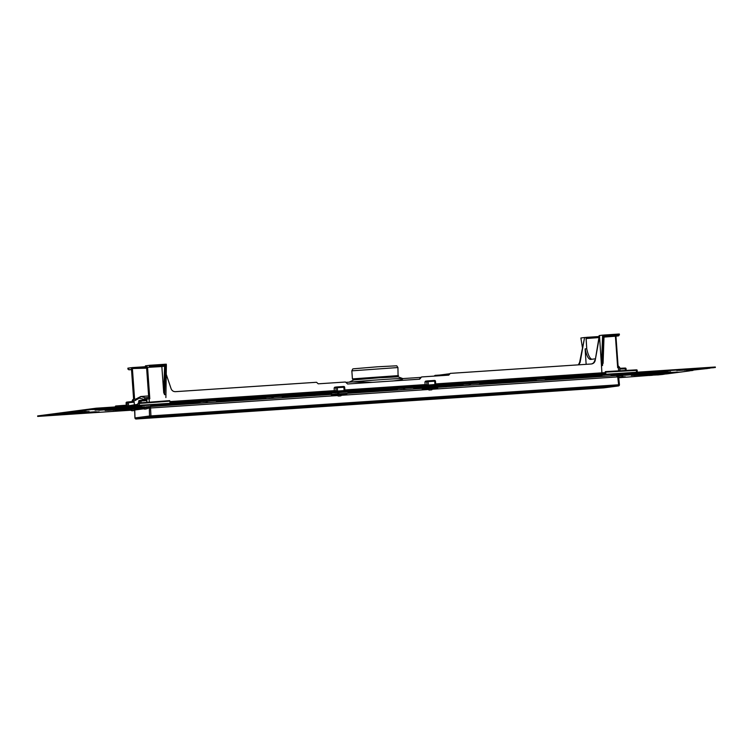 <?xml version="1.0" encoding="UTF-8"?>
<svg xmlns="http://www.w3.org/2000/svg" width="753" height="753" viewBox="0 0 753 753"><rect width="100%" height="100%" fill="white"/><g stroke="black" fill="none" stroke-linecap="round" stroke-linejoin="round"><path stroke-width="1.13" d="M637.283 372.198L637.17 370.335L636.37 370.372L636.53 372.246M636.37 370.372L636.614 369.855A0.527 0.527 -109 0 1 637.17 370.335L605.779 372.123L605.591 371.615L605.939 374.288L605.29 373.62L605.308 371.653L636.191 369.864L605.6 371.615M626.157 370.438L626.035 368.754A0.753 0.725 -97.5 0 0 625.272 368.057L619.785 368.311L625.028 368.057L626.035 368.754L619.841 369.036M618.627 370.871L618.401 367.624L619.738 367.558L619.964 370.796M615.916 336.205L615.417 336.224L615.916 336.205L618.119 366.495L615.954 336.196L618.646 335.838L604 336.949M618.081 366.353L617.667 367.662L618.401 367.624L618.109 366.372M618.928 334.021L619.371 334.981L618.59 335.094L618.646 335.838M602.682 336.262L603.991 336.177L602.522 365.534L601.468 365.582L602.607 335.141L599.124 335.593L599.539 336.327L595.199 360.376C594.701 362.532 593.392 363.737 591.274 363.991L450.238 373.384L448.779 375.135L421.558 376.952L419.694 379.183L347.622 383.983L345.448 382.016L318.227 383.823L316.524 382.279L175.487 391.664C173.35 391.692 171.872 390.675 171.063 388.604L166.149 374.053M603.087 363.37L604.028 336.167M617.667 367.662L615.417 336.224L603.991 337.09M605.224 372.613L601.901 372.829L601.468 365.582M602.607 335.141L604.226 335.029L603.991 336.177M601.656 368.584L599.539 336.327M578.332 364.857L579.612 362.438L584.432 338.313L584.384 337.542L580.892 338.003L582.389 347.444M601.901 372.839L435.723 383.898M426.942 385.037L426.744 381.715L424.956 381.95L425.577 381.169L427.365 380.933A0.753 0.725 82.5 0 0 426.744 381.715L428.137 381.602L428.344 385.047L425.116 384.604L344.902 389.941M424.956 381.95L425.116 384.604M336.13 391.08L335.923 387.757L334.144 387.993L334.765 387.211L336.553 386.976A0.753 0.725 82.5 0 0 335.923 387.757L337.325 387.644L337.532 391.089L334.294 390.647L169.924 401.584M334.144 387.993L334.294 390.647M165.886 397.584L166.375 365.299L166.281 364.179L165.086 364.254M448.299 375.173L450.238 373.384M439.677 375.738L439.63 375.069L449.466 373.78M439.63 375.069L435.13 375.371L434.547 376.086M434.067 376.114L435.13 375.371M446.614 374.119L446.058 375.314M447.226 375.239L447.141 374.081M392.304 381.046C399.674 380.246 403.147 379.427 402.704 378.59A27.089 0.471 -4.1 0 1 402.723 378.571L402.751 378.674M420.729 377.404L402.723 378.59A27.089 0.471 -4.1 0 0 382.345 379.578A27.089 0.471 -4.1 0 0 352.46 381.931L345.853 382.383M586.145 364.339L585.128 348.893C586.615 355.934 588.488 359.445 590.766 359.416L590.663 359.426M595.011 358.852L590.766 359.416M446.2 374.175L445.654 375.342M421.558 376.952L419.214 379.211M599.172 336.375L595.199 360.376M590.776 364.057C592.893 363.803 594.211 362.598 594.719 360.442M584.432 338.313L580.102 362.372L578.793 364.829M585.128 348.893L586.747 348.78L586.003 337.438L584.384 337.542M352.46 381.931L372.65 382.317M165.491 365.356L164.747 365.393L165.076 364.226L164.596 364.264A0.904 0.866 82.5 0 0 163.796 365.214L149.301 366.325L164.305 365.459L164.361 366.212L161.848 366.542L163.712 392.614L164.615 365.421L166.375 365.299M150.082 366.222L150.007 365.243L145.395 365.854L145.461 366.833L147.061 366.673L146.553 366.683L148.793 397.584L146.628 367.436L164.361 366.212M145.978 366.815L146.534 366.786A0.904 0.866 82.5 0 0 146.28 367.53L132.566 368.528L132.49 367.558L133.422 367.492A0.904 0.866 82.5 0 1 134.213 368.33L134.213 368.424M132.566 368.528L146.628 368.17M165.171 365.337L163.815 365.412M131.483 369.638L128.782 369.789L128.725 369.036L127.944 369.139L128.725 369.111M132.49 367.558L127.878 368.161L128.462 369.13M149.301 366.325L149.358 367.078M146.628 367.436L161.848 366.542M147.56 367.36L149.809 398.798L148.793 397.584M165.641 394.581L164.587 394.676L163.712 392.614M150.007 365.243L150.939 365.186A0.904 0.866 82.5 0 1 151.73 366.024L151.73 366.109M145.395 365.864L145.433 366.833M151.014 365.196L164.154 364.32M127.878 368.17L127.916 369.149M133.488 367.502L145.423 366.711M154.506 366.956L152.21 367.04M158.591 366.636L156.295 366.72M128.782 369.789L131.502 369.431L133.648 399.354L131.474 368.678M131.502 369.431L132.01 369.412L131.502 369.431L133.62 399.363L135.888 399.062M149.32 402.177L149.075 398.855L146.769 399.052A1.506 1.44 -97.5 0 1 148.012 397.462L148.012 397.462A1.506 1.44 -97.5 0 1 148.087 397.452L145.376 397.81L144.105 399.401L139.39 398.13L134.938 400.605L132.199 400.973L132.321 401.594M127.351 406.046L126.353 406.178L127.097 406.027L126.353 406.178L126.118 402.911L134.175 402.187L134.363 404.813L127.351 406.046L127.116 402.78A0.753 0.725 82.5 0 1 127.737 401.989L127.737 401.989A0.753 0.725 82.5 0 1 127.765 401.989L133.912 401.462L134.175 402.187L133.912 401.462L128.226 401.942L128.716 405.811M137.978 404.342L134.363 404.813M126.306 406.083L125.064 406.291M126.871 402.883L126.118 402.911L126.871 402.883M146.891 402.356L146.496 399.796L146.76 400.521L139.7 401.123L139.832 402.893M138.834 402.968L138.712 401.255L139.7 401.123A0.753 0.725 82.5 0 1 140.322 400.332L146.496 399.796L140.82 400.285L141.206 402.789M136.237 399.015L134.938 400.605M148.623 395.927L140.707 396.52L135.662 399.184M145.442 397.8L140.707 396.52L139.39 398.13M116.103 407.797L115.84 405.989A0.527 0.527 73.7 0 0 115.736 406.008L115.736 406.008A0.527 0.527 73.7 0 0 115.36 406.545L126.278 405.716M116.16 406.507L115.36 406.545L116.16 406.507M139.418 405.33L139.296 403.448L137.94 403.561L138.034 405.265A0.527 0.508 82.5 0 0 138.025 405.396L137.62 405.453M170.009 402.77L169.886 401.133L139.296 403.448L138.401 403.015L169.707 400.634L169.886 401.133L169.707 400.634L139.117 402.949M337.532 391.089L344.912 390.496L344.601 387.183A0.753 0.725 82.5 0 0 343.829 386.487L336.591 386.976A0.753 0.725 82.5 0 0 336.553 386.976L337.325 387.644L344.601 387.183L343.839 387.211L344.159 390.647L344.912 390.496M428.344 385.047L435.723 384.454L435.413 381.14L434.65 381.169L435.413 381.14M435.413 381.122A0.753 0.725 82.5 0 0 434.641 380.444L434.97 384.604L435.723 384.454M416.08 386.101L431.365 385.169L416.08 386.101M358.023 389.969L343.114 390.958L358.042 390.054M389.301 387.974L384.868 388.115L389.301 387.974M598.946 337.57L586.145 338.539L598.955 337.532M604.301 336.139L619.371 334.991L618.787 334.05A0.904 0.866 82.5 0 0 618.128 334.981L618.138 335.066M618.59 335.094L604.019 336.196M604.226 335.029L605.13 334.944A0.904 0.866 82.5 0 1 606.061 335.782L606.071 335.979M604.715 336.083L604.65 334.972M605.346 334.953L618.825 334.04M587.829 337.269L599.143 336.516M586.003 337.438L587.613 337.25A0.904 0.866 82.5 0 1 588.545 338.097L588.554 338.295M608.659 336.732L606.363 336.873M610.438 336.497L612.744 336.356M586.145 338.539L586.747 348.78M587.199 338.398L587.133 337.288M591.886 359.266A19.569 5.487 86.2 0 1 586.822 349.138M617.714 335.123L617.714 335.038A0.904 0.866 -97.5 0 1 618.514 334.078M170.131 402.761L170.169 403.288M145.875 367.784L145.866 367.586A0.904 0.866 -97.5 0 1 146.204 366.805M163.392 365.469L163.382 365.271A0.904 0.866 -97.5 0 1 164.182 364.311L164.493 364.273M402.704 378.561L398.13 376.811L378.307 377.855L353.854 379.889L349.185 382.157M353.788 378.91L398.073 375.851L397.932 367.539L351.839 370.843L352.413 378.9L353.788 378.91M398.506 375.596L352.413 378.9M397.932 367.539L396.746 365.798L377.733 366.777L353.637 368.782L352.762 368.951L351.839 370.843M676.731 370.467L713.853 367.69L715.312 367.003L96.177 408.211L37.65 415.929L37.688 416.418L131.351 410.187M618.637 377.752L660.682 374.561M662.009 374.514L657.538 374.956M662.226 374.505L663.299 374.363L662.226 374.505M657.171 374.702L664.4 374.203M665.163 374.015L666.593 373.912M641.547 375.766L667.167 373.846L680.081 372.133M631.353 375.455L680.175 372.133L689.748 370.871L686.783 370.777L707.764 368.481M691.386 370.636L686.924 370.768M690.633 370.57L692.158 370.532M689.419 370.721L692.939 370.438M708.357 368.358L709.27 368.283M703.669 368.65L702.031 368.782M678.999 370.372L682.482 370.099M680.43 370.26L681.729 370.25M686.378 369.864L691.103 369.497M687.621 369.714L689.419 369.601L687.621 369.714M692.346 369.403L699.782 368.904M697.909 369.008L694.031 369.29M700.337 368.716L703.17 368.65M704.14 368.669L701.495 368.819M706.352 368.509L709.957 368.189M692.713 369.657L706.785 368.612M692.045 369.638L706.785 368.622M684.223 370.147L686.952 370.015M684.449 370.203L686.905 369.958M687.037 369.949L689.202 369.845M696.534 369.224L699.942 369.026M698.539 369.139L699.273 369.092L698.539 369.139M699.358 369.026L698.003 369.168M62.405 414.301L59.242 414.526M70.895 413.698L65.332 414.084M50.357 415.119L96.695 411.844L50.357 415.101M53.416 414.959L55.468 414.79M51.938 415.072L54.715 414.931M57.002 414.752L52.211 415.101M59.365 414.555L64.09 414.188M64.184 414.188L57.586 414.668L64.184 414.178M69.276 413.877L72.768 413.595M73.182 413.416L76.298 413.35L73.182 413.416M58.668 414.79L60.607 414.639M60.607 414.649L59.939 414.696M57.2 414.837L61.134 414.526M69.756 413.962L72.25 413.783M69.521 413.915L73.455 413.613M85.936 412.729L79.338 413.199L85.993 412.719M84.157 412.851L81.004 413.086L84.157 412.851M92.243 412.211L96.855 411.891L92.243 412.202M97.579 411.929L93.014 412.183M93.043 412.173L87.066 412.588M89.202 412.475L89.814 412.493M128.17 409.924L125.007 410.15M131.295 409.792L126.984 410.14M119.172 410.583L121.224 410.413M117.694 410.696L120.471 410.564M122.758 410.376L117.967 410.724M125.12 410.178L129.845 409.811M129.949 409.811L123.341 410.291L129.94 409.801M124.433 410.413L126.363 410.263M126.363 410.272L125.695 410.319M122.965 410.46L126.89 410.15M622.769 376.829L621.893 376.895M623.653 376.914L621.884 377.027M654.244 374.919L651.081 375.135M661.106 374.467L662.687 374.307M645.255 375.568L647.298 375.399M643.768 375.681L646.545 375.549M648.841 375.371L644.05 375.719M651.194 375.163L655.919 374.796M656.023 374.796L649.415 375.276L656.023 374.787M649.575 375.427L650.47 375.352M649.274 375.493L652.973 375.145M652.446 375.258L651.769 375.323L652.437 375.248M649.039 375.446L649.575 375.446M661.36 374.523L663.299 374.345M92.186 409.453L62.621 413.115L86.501 411.533L55.76 414.018L88.958 411.543M59.647 413.519L62.734 413.406M37.688 416.418L55.76 414.037L89.108 411.543L61.652 413.246M62.988 413.105L66.104 413.039L62.988 413.105M60.795 413.566L63.261 413.303M62.734 413.425L62.057 413.472M74.632 412.522L70.923 412.795M75.742 412.409L69.144 412.908L75.808 412.409M73.973 412.54L70.81 412.776L73.973 412.54M82.049 411.91L78.557 412.164L82.049 411.891M87.386 411.618L78.557 412.164M60.682 413.388L60.193 413.453L60.682 413.388M117.976 409.623L114.814 409.858M122.579 409.293L124.838 409.161L122.532 409.274M126.419 409.011L120.904 409.406M131.399 408.644L105.919 410.432L133.469 408.371M110.296 410.178L111.03 410.103M107.5 410.385L110.277 410.234M112.573 410.074L107.783 410.423M114.927 409.867L119.652 409.5M119.755 409.5L113.148 409.98L119.755 409.491M122.579 409.274L128.33 408.907M128.895 408.719L130.542 408.757M113.006 410.197L116.169 409.952M116.178 409.961L115.501 410.018M112.771 410.15L116.706 409.848M125.092 409.227L126.523 409.133M127.906 409.039L129.017 408.926M128.49 409.048L127.822 409.105L128.49 409.03M644.05 374.608L640.888 374.834M652.493 373.996L646.978 374.392M676.523 372.095L631.993 375.418L676.523 372.086M636.37 375.173L637.104 375.088M633.574 375.371L636.351 375.22M638.648 375.06L633.857 375.408M641.01 374.862L645.726 374.495M645.829 374.495L639.222 374.975L645.829 374.476M648.653 374.269L654.413 373.902M654.828 373.723L657.943 373.648L654.828 373.723M639.081 375.182L641.575 375.003M638.845 375.135L642.78 374.834M653.981 374.025L654.564 374.015M651.401 374.279L652.635 374.175M654.564 374.034L653.896 374.081M651.166 374.222L655.091 373.912M666.461 373.14L662.762 373.403M667.582 373.036L660.983 373.516L667.638 373.027M665.803 373.149L662.64 373.384L665.803 373.149M673.879 372.519L670.386 372.773L673.879 372.5M679.215 372.227L674.66 372.49M674.688 372.481L668.711 372.876M77.192 411.307L75.545 411.411M107.783 409.312L104.62 409.538M116.263 408.71L110.71 409.095M140.256 406.799L95.725 410.121L140.256 406.789M98.794 409.971L100.836 409.801M97.306 410.074L100.083 409.943M102.38 409.764L97.589 410.112M104.742 409.566L109.458 409.199M109.562 409.199L102.954 409.679L109.562 409.18M114.654 408.879L118.146 408.606M118.56 408.427L121.675 408.352L118.56 408.427M104.046 409.801L105.985 409.641M105.985 409.66L105.307 409.707M102.577 409.848L106.512 409.538M115.124 408.964L117.628 408.785M114.898 408.926L118.833 408.634M131.314 407.721L124.716 408.22L131.37 407.731M129.535 407.853L126.382 408.088L129.535 407.853M137.611 407.222L142.223 406.893L137.611 407.204M142.948 406.931L132.443 407.599M134.58 407.477L135.182 407.495M178.245 404.606L176.466 404.719M184.316 404.05L187.431 403.975L184.316 404.05M178.141 404.606L180.4 404.465M181.991 404.323L180.409 404.483M203.376 402.846L207.988 402.516L203.376 402.827M208.713 402.554L200.336 403.1M198.199 403.222L200.712 403.128M170.037 405.152L175.044 404.822M182.414 404.342L183.901 404.229M198.848 403.241L187.798 403.975M190.848 403.768L197.126 403.354L190.848 403.787M244 400.229L242.231 400.342M250.071 399.674L253.187 399.598L250.071 399.674M246.165 400.088L243.859 400.21M247.746 399.947L246.165 400.107M269.132 398.469L273.744 398.139L269.132 398.459M274.469 398.177L269.913 398.441M269.941 398.431L266.101 398.723M263.964 398.845L268.83 398.582M235.793 400.775L240.809 400.445M248.179 399.965L249.657 399.852M264.614 398.864L253.545 399.598M256.613 399.391L262.891 398.977L256.613 399.41M309.765 395.852L307.986 395.965M315.836 395.297L318.952 395.221L315.836 395.297M309.662 395.852L311.921 395.711M313.54 395.579L311.921 395.73M334.897 394.092L339.499 393.763L334.887 394.083M338.389 393.913L335.669 394.064M334.21 394.196L332.224 394.365M329.72 394.468L331.979 394.393M301.558 396.398L306.565 396.069M313.935 395.598L315.422 395.476M330.369 394.487L319.319 395.221M322.369 395.014L328.647 394.6L322.369 395.033M375.521 391.475L373.742 391.588M381.592 390.92L384.708 390.845L381.592 390.92M375.418 391.475L377.686 391.334M379.267 391.193L377.686 391.353M400.652 389.715L405.265 389.386L400.652 389.706M405.989 389.423L397.622 389.969M395.476 390.092L400.351 389.828M367.313 392.021L372.321 391.692M378.75 391.268L381.178 391.099M388.124 390.638L385.075 390.845M396.134 390.11L388.124 390.656M431.883 387.691L439.507 387.211M437.559 387.334L441.277 387.098M447.357 386.543L450.473 386.468L447.357 386.543M443.404 386.976L445.023 386.816M466.408 385.338L471.02 385.009L466.408 385.329M471.745 385.047L467.189 385.31M467.218 385.301L463.377 385.592M461.241 385.715L466.107 385.451M445.456 386.844L446.934 386.722M453.89 386.261L450.821 386.468M461.89 385.734L453.89 386.28M507.042 382.731L534.818 380.538L505.263 382.835M513.113 382.166L516.229 382.091L513.113 382.166M506.938 382.722L509.197 382.58M510.788 382.439L509.197 382.599M532.173 380.962L536.785 380.632L532.173 380.952M537.51 380.67L532.945 380.933M532.973 380.924L529.133 381.216M526.996 381.338L531.872 381.074M498.834 383.277L503.842 382.938M511.212 382.468L512.699 382.345M519.645 381.884L516.596 382.091M527.646 381.357L519.645 381.903M572.798 378.354L600.574 376.161L571.019 378.458M578.869 377.79L581.984 377.714L578.869 377.79M572.704 378.354L574.963 378.204M576.582 378.072L574.963 378.222M597.929 376.585L602.541 376.265L597.929 376.575M603.266 376.293L594.898 376.839M592.762 376.961L597.628 376.698M564.59 378.9L569.607 378.561M576.977 378.091L578.455 377.968M585.401 377.507L582.351 377.714M593.411 376.98L585.41 377.526M633.857 374.297L630.694 374.523M642.309 373.686L636.784 374.081M622.279 375.126L666.33 371.784L622.684 375.126M624.877 374.956L626.91 374.787M623.39 375.06L626.157 374.928M628.454 374.749L623.663 375.098M630.816 374.552L635.541 374.185M635.636 374.185L629.028 374.665L635.636 374.166M640.728 373.874L644.22 373.592M644.634 373.413L647.749 373.337L644.634 373.413M628.651 374.834L630.092 374.73M628.887 374.881L632.586 374.523M632.059 374.646L631.381 374.712L632.059 374.627M641.208 373.959L643.702 373.77M640.972 373.912L644.907 373.62M657.388 372.726L650.79 373.196L657.444 372.716M655.609 372.848L652.456 373.083L655.609 372.848M663.685 372.208L668.297 371.888L663.685 372.198M669.022 371.916L658.517 372.584M660.654 372.471L661.256 372.481M692.675 370.41L689.146 370.692M102.154 408.672L106.041 408.39M89.842 409.519L131.879 406.545L87.339 409.858M89.908 409.566L89.127 409.632M103.18 408.54L100.516 408.785M108.366 408.117L111.482 408.041L108.366 408.117M94.549 409.256L99.274 408.888M99.697 408.879L92.76 409.368L99.707 408.888M92.619 409.585L95.113 409.397M92.384 409.538L96.318 409.246M104.94 408.672L107.434 408.474M104.705 408.615L108.639 408.305M120 407.533L116.301 407.797M121.12 407.429L114.522 407.91L121.177 407.42M119.341 407.552L116.188 407.787L119.341 407.552M127.426 406.912L123.934 407.175L127.417 406.902M132.754 406.62L128.198 406.884M128.226 406.874L125.309 407.081M125.309 407.062L123.934 407.175M89.814 409.613L88.308 409.726M97.589 409.001L94.426 409.237M163.345 404.625L160.191 404.86M167.947 404.305L166.272 404.408M171.797 404.013L168.936 404.145M195.827 402.111L151.297 405.434L195.827 402.102M155.673 405.189L156.408 405.114M152.878 405.396L155.655 405.246M157.942 405.076L153.151 405.425M160.304 404.879L165.029 404.512M165.123 404.512L158.525 404.992L165.123 404.493M168.936 404.163L173.708 403.919M174.122 403.74L177.237 403.664L174.122 403.74M159.617 405.114L160.878 405.02M158.139 405.161L162.074 404.869M170.696 404.295L173.19 404.107M170.46 404.239L174.395 403.928M185.765 403.156L182.057 403.42M186.885 403.053L180.278 403.533L186.942 403.043M185.106 403.175L181.944 403.41L185.106 403.175M193.182 402.535L189.69 402.799L193.182 402.526M198.519 402.253L193.963 402.507M193.982 402.497L191.064 402.704M191.064 402.686L189.69 402.799M229.11 400.248L225.947 400.492M233.712 399.928L232.037 400.031M237.59 399.645L234.691 399.768M261.583 397.735L217.052 401.067L261.583 397.725M221.429 400.812L222.163 400.737M218.634 401.02L221.41 400.869M223.707 400.7L218.916 401.048M226.06 400.502L230.785 400.135M230.889 400.135L224.281 400.615L230.889 400.125M234.691 399.787L239.463 399.542M239.887 399.363L243.003 399.297L239.887 399.363M224.14 400.831L226.634 400.643M223.905 400.784L227.839 400.492M236.451 399.918L238.955 399.73M236.226 399.862L240.151 399.561M251.521 398.779L247.822 399.043M252.641 398.676L246.043 399.156L252.697 398.666M250.862 398.798L247.699 399.034L250.862 398.798M258.938 398.158L255.446 398.422L258.938 398.149M264.275 397.876L259.719 398.13M259.747 398.121L256.82 398.328M256.82 398.309L255.446 398.422M294.865 395.871L291.712 396.116M299.468 395.551L297.793 395.664M303.318 395.259L300.456 395.391M327.348 393.358L284.625 396.737L329.155 393.395M285.886 396.52L287.928 396.36M284.399 396.643L287.175 396.492M289.463 396.323L284.672 396.671M291.825 396.125L296.55 395.758M296.644 395.758L290.046 396.238L296.644 395.749M300.456 395.41L305.229 395.165M305.643 394.986L308.758 394.92L305.643 394.986M292.484 396.21L291.1 396.313M293.068 396.219L292.399 396.285L293.068 396.21M289.66 396.407L293.595 396.116M303.45 395.447L304.711 395.353M301.981 395.485L305.916 395.184M317.277 394.403L313.577 394.666M318.397 394.299L311.798 394.779L318.453 394.29M316.618 394.421L313.464 394.657L316.618 394.421M324.703 393.781L321.211 394.045L324.703 393.772M330.04 393.499L325.475 393.753M325.503 393.744L322.585 393.951M322.585 393.932L321.211 394.045M360.631 391.504L357.468 391.739M365.233 391.174L363.548 391.287M369.074 390.882L366.212 391.014M393.104 388.981L350.39 392.36L394.92 389.028M352.95 392.059L353.684 391.984M350.154 392.266L352.931 392.115M355.218 391.946L350.427 392.294M357.581 391.748L362.306 391.381M362.409 391.381L355.802 391.861L362.4 391.372M366.212 391.033L370.984 390.788M371.398 390.609L374.514 390.543L371.398 390.609M355.651 392.078L358.155 391.889M355.425 392.031L359.35 391.739M367.737 391.108L369.177 391.014M370.561 390.911L371.671 390.807M371.144 390.92L370.476 390.986L371.144 390.911M383.042 390.026L379.343 390.289M384.162 389.922L377.554 390.402L384.218 389.913M382.383 390.045L379.22 390.28L382.383 390.045M390.459 389.405L386.967 389.668L390.459 389.395M395.796 389.122L391.24 389.376M391.268 389.367L388.341 389.574M388.341 389.555L386.967 389.668M426.386 387.127L423.224 387.362M430.989 386.797L429.314 386.91M434.867 386.515L431.977 386.637M458.859 384.604L414.329 387.936L458.859 384.595M418.706 387.682L419.44 387.607M415.91 387.889L418.687 387.739M420.983 387.579L416.193 387.917M423.346 387.371L428.071 387.004M428.165 387.004L421.558 387.484L428.165 386.995M431.977 386.656L436.749 386.411M437.164 386.233L440.279 386.167L437.164 386.233M421.416 387.701L423.911 387.513M421.181 387.654L425.116 387.362M434.97 386.694L436.9 386.534M436.9 386.553L436.232 386.6M433.502 386.731L437.427 386.43M448.797 385.649L445.098 385.913M449.918 385.545L443.319 386.025L449.974 385.536M448.139 385.668L444.985 385.903L448.139 385.668M456.214 385.037L452.722 385.291L456.214 385.018M461.551 384.745L456.996 384.999M457.024 384.99L454.106 385.197M454.097 385.178L452.722 385.291M492.142 382.75L488.989 382.985M496.745 382.42L495.069 382.533M500.594 382.129L502.505 382.035M524.625 380.227L480.094 383.559L524.625 380.218M484.471 383.305L485.205 383.23M481.675 383.512L484.452 383.362M486.739 383.202L481.948 383.541M489.102 382.995L493.827 382.628M493.921 382.628L487.323 383.108L493.921 382.618M502.919 381.856L506.035 381.79L502.919 381.856M487.172 383.324L489.676 383.136M486.937 383.277L490.871 382.985M500.726 382.317L502.665 382.157M502.665 382.176L501.987 382.223M499.258 382.355L503.192 382.053M510.854 381.536L514.553 381.253M515.683 381.169L509.075 381.649L515.739 381.159M513.904 381.291L510.741 381.526L513.904 381.291M521.98 380.66L518.488 380.914L521.98 380.642M527.316 380.369L522.761 380.623M522.78 380.613L518.488 380.914M557.907 378.373L554.745 378.608M562.51 378.044L560.834 378.157M566.35 377.752L568.261 377.658M590.38 375.851L547.666 379.239L592.197 375.898M548.918 379.013L550.961 378.853M547.431 379.136L550.208 378.985M552.504 378.825L547.713 379.164M554.857 378.618L559.583 378.251M559.686 378.251L553.079 378.731L559.686 378.241M568.684 377.479L571.8 377.413L568.684 377.479M555.526 378.703L554.133 378.806M556.109 378.712L555.432 378.778L556.1 378.703M552.702 378.9L556.636 378.608M566.491 377.94L568.421 377.78M568.421 377.799L567.753 377.846M565.023 377.978L568.948 377.677M580.318 376.895L576.619 377.159M581.438 376.801L574.831 377.272L581.495 376.782M579.659 376.914L576.497 377.149L579.659 376.914M587.735 376.284L584.243 376.538L587.735 376.265M593.072 375.992L588.517 376.246M588.545 376.246L584.243 376.538M623.663 373.996L620.5 374.232M628.266 373.667L630.525 373.535L628.228 373.648M632.115 373.384L626.59 373.78M656.145 371.474L611.615 374.806L656.136 371.464M615.992 374.552L616.726 374.476M613.196 374.759L615.963 374.608M618.26 374.448L613.469 374.787M620.623 374.241L625.348 373.874M625.442 373.874L618.834 374.345L625.442 373.865M628.266 373.648L634.026 373.281M634.44 373.102L637.556 373.036L634.44 373.102M618.693 374.57L621.187 374.382M618.458 374.523L622.392 374.232M632.247 373.563L634.186 373.403M634.186 373.422L633.508 373.469M630.779 373.601L634.713 373.3M646.074 372.519L642.375 372.791M647.194 372.424L640.596 372.895L647.251 372.406M645.415 372.537L642.262 372.773L645.415 372.537M653.5 371.907L650.008 372.161L653.5 371.888M658.837 371.615L654.272 371.869M654.301 371.869L650.008 372.161M688.233 369.827L695.857 369.243M646.676 374.627L678.773 372.321L647.345 374.646M656.87 374.938L653.058 375.116M78.764 411.232L74.434 411.552L77.333 411.176M100.215 409.03L134.476 406.554L96.215 408.7L715.35 367.492M49.717 415.148L95.433 411.74L68.843 413.943M63.619 414.517L53.425 415.261L61.219 414.517M621.884 377.102L625.376 376.839L621.893 376.735M95.085 410.159L140.811 406.742L114.221 408.954M108.997 409.528L98.803 410.272L106.597 409.528M430.396 387.786L619.55 375.305M331.311 395.965L331.612 394.44L332.261 394.356L422.791 388.35M148.172 406.676L341.382 393.715M133.686 408.342L105.138 410.479L130.288 409.001M622.769 375.192L624.877 375.258L622.769 375.21M621.498 375.173L640.295 373.94M635.071 374.514L624.877 375.258L632.671 374.514M150.656 405.472L196.382 402.064L169.783 404.257M165.971 404.653L162.159 404.822M216.412 401.095L262.138 397.688L235.548 399.881M231.736 400.276L227.924 400.445M282.177 396.718L327.894 393.311L301.304 395.504M297.491 395.899L299.534 395.654M347.933 392.341L393.659 388.934L367.069 391.146M361.845 391.711L351.651 392.454L359.445 391.711M413.689 387.964L459.415 384.557L432.824 386.75M429.012 387.146L425.2 387.315M479.454 383.588L525.18 380.18L498.58 382.373M494.768 382.769L490.956 382.938M545.21 379.211L590.936 375.803L564.345 377.997M560.533 378.392L556.721 378.571M610.975 374.843L656.691 371.427L630.101 373.62M626.289 374.015L622.477 374.194M689.419 369.619L686.265 369.855M678.952 370.382L679.535 370.344M679.225 370.429L684.016 370.071M691.198 369.497L684.599 369.977L691.198 369.497M700.196 368.725L703.311 368.659L700.196 368.725M685.663 370.052L688.148 369.855M689.24 369.827L686.708 369.977M697.984 369.13L700.469 368.923M696.77 369.29L698.003 369.186M699.942 369.045L699.273 369.092M51.976 415.054L52.512 415.035M65.699 414.348L99.151 411.844M63.619 414.498L65.031 414.329M94.916 411.778L96.695 411.825M74.481 413.529L75.008 413.472M77.126 413.359L77.898 413.378M76.655 413.341L78.199 413.256M57.435 414.884L58.668 414.781M58.649 414.743L59.685 414.658M70.97 413.821L72.006 413.745M85.456 412.776L86.275 412.719M81.117 413.086L84.816 412.823M93.108 412.192L93.711 412.202M67.008 413.962L69.267 413.83M73.323 413.406L76.157 413.341M81.343 413.039L83.574 412.879M117.741 410.686L118.277 410.658M115.473 410.771L130.787 409.952M123.191 410.507L124.433 410.404M124.405 410.366L125.45 410.281M621.884 377.084L625.225 376.839M647.213 375.465L646.545 375.531L647.213 375.465M643.815 375.672L644.352 375.653M650.507 375.408L651.769 375.314M650.479 375.333L651.524 375.276M658.847 374.57L661.106 374.448M63.13 413.096L65.963 413.03M71.149 412.738L73.38 412.569M64.287 413.218L64.814 413.162M66.932 413.049L67.704 413.068M66.462 413.03L68.005 412.955M84.694 411.486L86.501 411.524M59.562 413.67L60.795 413.548M60.777 413.51L61.812 413.435M75.262 412.465L76.081 412.409M76.872 412.277L78.557 412.145M79.018 412.183L79.62 412.183M82.915 411.891L83.517 411.891M59.647 413.51L62.574 413.284M60.682 413.369L60.193 413.435L60.682 413.369M96.177 408.211L96.215 408.7M103.18 408.521L107.952 408.295M108.507 408.107L111.34 408.041M116.517 407.74L118.758 407.58M100.883 409.048L134.335 406.545M96.403 409.218L104.027 408.634M109.665 408.23L110.192 408.173M112.301 408.06L113.082 408.079M111.83 408.041L113.383 407.975M130.062 406.488L131.879 406.526M93.833 409.444L94.869 409.359M106.145 408.521L107.19 408.437M120.64 407.477L121.459 407.42M122.25 407.288L123.925 407.157M124.386 407.185L124.989 407.185M128.292 406.893L128.895 406.902M89.908 409.547L90.642 409.491M108.978 410.263L110.296 410.169M107.547 410.376L108.084 410.357M150.026 408.032A1.459 1.402 -97.5 0 0 148.52 406.648L130.806 408.728M121.271 409.66L130.288 408.992M116.79 409.83L124.414 409.246M105.279 410.47L120.602 409.641M114.211 410.056L115.256 409.98M125.318 409.293L127.822 409.095M604.81 376.218L598.795 376.556M182.339 404.342L181.473 404.399M194.707 403.504L193.229 403.608M203.075 402.959L200.712 403.109M210.247 402.479L204.242 402.808M248.104 399.965L247.229 400.022M260.472 399.128L258.994 399.231M276.012 398.102L269.998 398.431M313.86 395.589L312.984 395.645M326.228 394.751L324.75 394.854M391.993 390.383L390.506 390.478M407.533 389.348L401.518 389.678M438.086 387.315L437.568 387.353M445.381 386.835L444.505 386.891M457.749 386.007L456.271 386.11M473.289 384.971L467.274 385.301M511.136 382.458L510.27 382.515M523.504 381.63L522.027 381.733M539.044 380.594L533.039 380.933M576.902 378.081L576.026 378.138M589.27 377.253L587.782 377.357M579.019 377.78L581.843 377.714M600.602 376.152L602.391 376.199M184.457 404.041L187.29 403.975M206.049 402.403L207.828 402.46M250.222 399.664L253.046 399.598M271.805 398.026L273.593 398.083M315.978 395.287L318.811 395.221M337.56 393.65L339.349 393.706M381.733 390.911L384.567 390.845M403.326 389.273L405.105 389.329M447.498 386.534L450.322 386.468M469.053 384.915L470.87 384.952M441.183 387.089L443.442 386.957M513.254 382.157L516.087 382.091M534.846 380.529L536.625 380.576M635.052 375.248L636.37 375.154M633.621 375.361L634.158 375.342M654.969 373.714L657.793 373.648M662.979 373.347L665.219 373.177M642.864 374.825L650.488 374.232M676.552 372.076L678.34 372.151M656.127 373.827L656.654 373.78M658.762 373.657L659.543 373.686M658.291 373.648L659.844 373.563M640.295 375.041L641.33 374.966M667.102 373.074L667.92 373.027M670.848 372.791L671.45 372.81M674.744 372.5L675.356 372.5M97.353 410.065L97.89 410.046M111.077 409.359L144.529 406.855M108.997 409.51L110.409 409.331M140.284 406.78L142.072 406.836M119.859 408.531L120.386 408.484M122.494 408.361L123.276 408.39M122.024 408.352L123.577 408.267M102.813 409.905L104.046 409.783M104.027 409.745L105.062 409.67M116.338 408.832L117.383 408.747M130.834 407.787L131.653 407.731M126.495 408.088L130.194 407.834M138.477 407.204L139.089 407.222M112.385 408.973L114.644 408.841M118.701 408.418L121.525 408.352M126.711 408.051L128.951 407.881M626.835 374.853L626.157 374.919L626.854 374.872M623.428 375.05L623.964 375.032M621.159 375.145L621.658 375.163M637.151 374.345L670.603 371.841M635.071 374.495L636.483 374.326M666.358 371.775L668.146 371.822M645.933 373.526L646.46 373.469M648.568 373.347L649.35 373.375M648.098 373.337L649.651 373.253M630.12 374.787L631.381 374.693M630.101 374.74L631.136 374.655M642.413 373.817L643.457 373.733M656.908 372.773L657.727 372.716M652.569 373.083L656.268 372.82M664.56 372.189L665.163 372.198M638.459 373.959L640.718 373.827M644.775 373.403L647.608 373.337M652.785 373.036L655.025 372.876M689.183 370.674L689.729 370.655M154.356 405.274L155.673 405.18M152.915 405.378L153.461 405.359M166.639 404.672L200.091 402.168M195.855 402.102L197.634 402.149M175.421 403.853L175.948 403.796M178.066 403.683L178.838 403.702M177.595 403.664L179.148 403.599M158.375 405.208L159.608 405.105M159.589 405.067L160.634 404.982M171.91 404.145L172.945 404.069M186.396 403.1L187.215 403.043M188.005 402.911L189.69 402.78M190.151 402.808L190.754 402.817M194.048 402.516L194.651 402.526M174.263 403.73L177.096 403.664M182.282 403.363L184.523 403.203M220.111 400.897L221.429 400.803M218.681 401.001L219.217 400.982M232.404 400.295L265.856 397.791M261.611 397.725L263.399 397.772M241.186 399.476L241.713 399.419M243.821 399.306L244.603 399.325M243.351 399.288L244.904 399.222M225.345 400.69L226.389 400.605M237.666 399.768L238.71 399.692M252.161 398.723L252.98 398.666M253.77 398.535L255.446 398.403M255.907 398.431L256.509 398.441M259.804 398.139L260.416 398.149M240.028 399.354L242.852 399.288M248.038 398.986L250.278 398.826M284.436 396.633L284.973 396.605M298.16 395.918L331.612 393.424M293.679 396.087L299.525 395.636M306.942 395.099L307.469 395.043M309.587 394.93L310.358 394.949M309.116 394.911L310.66 394.845M289.896 396.454L292.39 396.266M302.217 395.541L303.45 395.429M303.431 395.391L304.466 395.316M317.917 394.346L318.735 394.29M319.526 394.158L321.211 394.026M321.663 394.054L322.275 394.064M325.569 393.763L326.171 393.772M305.784 394.977L308.617 394.911M313.803 394.619L316.034 394.45M351.632 392.144L352.95 392.049M350.201 392.257L350.738 392.228M363.925 391.541L397.377 389.047M361.835 391.692L363.247 391.522M372.707 390.722L373.234 390.666M375.342 390.553L376.114 390.572M374.872 390.534L376.425 390.468M356.866 391.936L357.91 391.852M367.972 391.174L370.476 390.976M383.682 389.969L384.491 389.913M385.291 389.781L386.967 389.649M387.428 389.678L388.03 389.687M391.325 389.386L391.927 389.395M371.549 390.6L374.373 390.534M379.559 390.242L381.799 390.073M417.397 387.767L418.706 387.673M415.957 387.88L416.494 387.851M429.681 387.164L463.133 384.67M458.888 384.595L460.676 384.651M438.462 386.345L438.99 386.289M441.098 386.176L441.879 386.195M440.627 386.157L442.18 386.082M422.631 387.56L423.666 387.475M433.737 386.797L434.97 386.675M434.942 386.637L435.987 386.562M449.437 385.592L450.256 385.536M451.047 385.404L452.722 385.272M453.184 385.301L453.786 385.31M457.09 385.009L457.692 385.018M437.305 386.223L440.129 386.157M445.315 385.865L447.555 385.696M483.153 383.39L484.471 383.296M481.713 383.503L482.249 383.475M495.436 382.788L528.888 380.293M524.653 380.218L526.432 380.274M504.218 381.969L504.745 381.912M506.863 381.799L507.635 381.818M506.393 381.78L507.936 381.705M488.386 383.183L489.431 383.098M499.493 382.42L500.726 382.298M500.707 382.26L501.743 382.185M515.193 381.216L516.012 381.159M516.803 381.027L518.488 380.896M518.949 380.924L519.551 380.933M522.846 380.632L523.448 380.642M503.06 381.846L505.894 381.78M511.08 381.489L513.311 381.319M547.478 379.126L548.015 379.098M561.201 378.411L594.654 375.916M569.983 377.592L570.51 377.535M572.619 377.422L573.4 377.441M572.148 377.404L573.701 377.328M552.937 378.947L555.432 378.759M565.249 378.044L566.491 377.921M566.463 377.884L567.508 377.808M580.958 376.839L581.768 376.782M582.568 376.651L584.243 376.519M584.705 376.547L585.307 376.556M588.601 376.255L589.204 376.265M568.826 377.469L571.649 377.404M576.836 377.112L579.076 376.942M614.674 374.636L615.982 374.542M613.234 374.749L613.77 374.721M626.957 374.034L660.409 371.54M656.174 371.464L657.953 371.521M635.739 373.215L636.266 373.159M638.384 373.046L639.156 373.064M637.913 373.027L639.457 372.951M619.907 374.429L620.943 374.354M631.014 373.667L632.247 373.544M632.228 373.507L633.264 373.432M646.714 372.462L647.533 372.406M648.324 372.274L650.008 372.142M650.46 372.17L651.072 372.18M654.366 371.878L654.969 371.888M634.581 373.093L637.415 373.027M642.601 372.735L644.832 372.566M146.308 406.799L146.364 407.552L148.576 407.401A0.706 0.678 82.5 0 1 149.301 408.088L150.553 407.994L150.929 415.901L618.637 384.774L617.724 376.895L618.627 376.848L619.446 384.727L618.505 385.931A1.092 1.045 -97.5 0 1 618.439 385.941L603.878 387.861L136.133 418.988M146.364 407.552L131.248 409.51M130.325 409.547L130.344 408.785L130.401 409.538M149.301 408.088L149.536 416.014L134.985 417.934A1.092 1.045 82.5 0 0 136.105 418.988L134.938 417.934L134.618 410.027M149.414 408.079L147.155 408.371M134.985 417.934L134.759 410.009L143.983 408.785M618.627 376.848A0.706 0.678 -97.5 0 1 619.258 376.076L621.46 375.926L621.413 375.182L619.201 375.323A1.459 1.402 82.5 0 0 617.912 376.886M618.994 376.152L621.46 375.926M621.413 375.182L622.759 375.116L622.816 375.86M617.724 376.895L436.759 388.943L437.615 388.087L436.269 388.153L423.13 389.066L422.339 389.903L345.938 394.986L346.804 394.13L345.448 394.196L332.308 395.109L331.527 395.946L150.553 407.994M422.132 389.913L422.433 388.397L437.493 387.353M346.804 394.13L346.672 393.395M145.96 407.608L147.164 407.552L147.146 408.775L144.021 409.001L143.823 407.797L145.96 407.608M145.856 408.992L144.651 409.095L145.856 408.992M620.594 377.394L619.39 377.498L620.594 377.394M133.375 409.274L134.58 409.218L134.561 410.432L131.436 410.658L131.238 409.453L133.375 409.274M133.272 410.649L132.067 410.752L133.272 410.649M337.862 394.76L341.071 394.525M340.469 395.927L338.624 396.05L340.469 395.927M428.683 388.708L431.883 388.482M431.281 389.885L429.445 390.007L431.281 389.885M625.414 370.485L625.291 368.782M618.119 366.174L617.874 366.174C618.034 365.676 618.655 366.137 619.738 367.558M603.492 336.205L602.522 365.534M579.612 362.438L580.102 362.372M149.809 398.798L149.075 398.855L148.557 397.415M164.587 394.676L165.556 365.356M132.396 368.603L134.589 399.231M147.936 397.471L145.451 397.8M147.004 402.347L146.769 399.052L144.105 399.401M138.015 404.907L130.081 405.952M138.712 401.255A0.753 0.725 82.5 0 1 139.333 400.464L139.333 400.464A0.753 0.725 82.5 0 0 139.333 400.464L140.293 400.332M126.118 402.911A0.753 0.725 82.5 0 1 126.749 402.121L126.749 402.121A0.753 0.725 82.5 0 1 126.777 402.121L127.699 401.998M140.82 400.285L140.322 400.332A0.753 0.725 82.5 0 0 140.322 400.332L138.665 401.264L138.787 402.977M132.274 400.963A1.506 1.44 -97.5 0 1 133.516 399.372L133.516 399.372A1.506 1.44 -97.5 0 1 133.592 399.363M137.997 403.561L138.401 403.015A0.527 0.527 0 0 0 137.94 403.561L138.034 405.227M605.29 373.62L601.958 372.829M605.704 373.714L170.009 402.714M115.36 406.545L115.736 406.008A0.527 0.527 0 0 1 115.84 405.989L126.24 405.199L115.849 405.989M336.506 386.986L334.812 387.211M343.575 386.505L343.839 387.211M427.412 380.924A0.753 0.725 82.5 0 0 427.365 380.933L434.387 380.453L427.412 380.924M427.318 380.943L425.624 381.159M434.65 381.169L428.137 381.602L427.883 380.886M133.497 368.462L133.422 367.492M151.014 366.156L150.939 365.186M143.983 406.987L144.039 407.74M148.576 407.401L147.164 407.589M143.861 408.022L134.58 409.246M604.01 387.842A1.092 1.045 -97.5 0 1 603.944 387.851L136.124 418.988L150.666 417.068A1.092 1.045 82.5 0 1 149.536 416.014L150.929 415.901L150.713 417.068L618.439 385.941M604.254 387.804L136.547 418.932L152.106 416.974L616.999 386.035L604.254 387.804A1.092 1.045 -97.5 0 1 603.153 386.957M602.438 387.955L602.673 386.986M136.613 418.932L152.097 416.974L617.912 385.978M150.638 407.985L150.534 406.469M616.867 375.436L616.971 376.952M150.176 408.022L150.063 406.498M436.213 387.4L436.269 388.153M422.489 389.15L428.617 388.736M431.949 388.52L436.9 388.19M423.13 389.066L423.073 388.313M425.454 388.877L425.398 388.124M422.339 389.903L428.739 389.48M431.94 389.263L436.759 388.943M331.527 395.946L337.918 395.523M341.128 395.306L345.938 394.986M331.668 395.193L337.805 394.779L337.993 395.956L341.118 395.739L341.137 394.516M341.137 394.563L346.088 394.233M332.308 395.109L332.261 394.356M334.633 394.92L334.586 394.167M345.392 393.442L345.448 394.196M603.878 387.861A1.092 1.045 -97.5 0 0 603.944 387.851L618.505 385.931A1.092 1.045 -97.5 0 0 619.399 384.745L618.637 384.774L619.399 384.745L618.495 376.867M618.637 384.774L618.411 385.941M617.121 375.418L617.225 376.933L617.131 375.418M144.021 409.001L147.146 408.775M618.637 376.66L618.759 377.404L621.884 377.178L621.903 375.963M618.759 377.404L621.884 377.178M133.403 410.63L132.613 410.733L133.403 410.63M338.059 395.965L341.053 395.749M428.871 389.922L431.93 389.687L431.949 388.473M431.874 389.706L429.022 390.035L431.742 389.847L428.805 389.913L428.617 388.708M636.191 369.864L637.179 370.335L637.33 372.198M625.028 368.057L626.082 368.744L626.204 370.438M148.727 397.462L146.524 366.692M126.306 406.178L126.08 402.921L128.226 401.942M135.898 399.062L133.516 399.372L132.246 401.603M619.324 334.003L619.399 334.981M344.959 390.525L344.648 387.164L343.575 386.496L337.062 386.938M435.771 384.482L435.46 381.122L434.387 380.453M398.139 376.82L398.073 375.851M352.95 380.058L352.884 379.088M437.568 387.334L437.615 388.087M131.436 410.658L134.561 410.432"/></g></svg>
